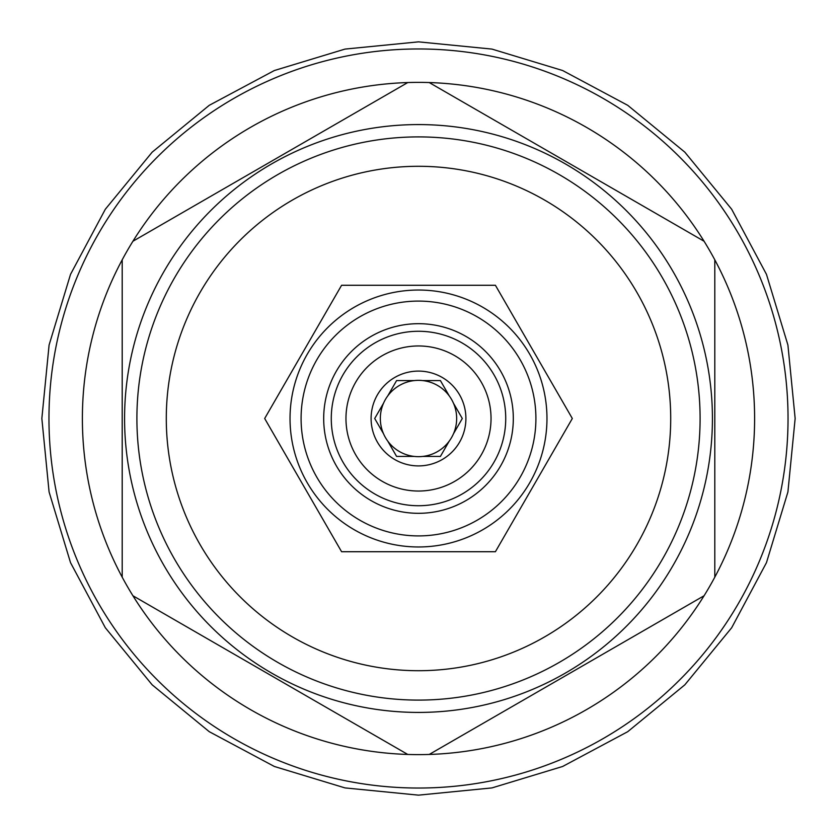 <?xml version="1.0" encoding="UTF-8"?>
<svg xmlns="http://www.w3.org/2000/svg" width="837" height="837" viewBox="0 0 837 837"><rect width="100%" height="100%" fill="white"/><g stroke="black" fill="none" stroke-linecap="round" stroke-linejoin="round"><path stroke-width="1.26" d="M264.68 418.5L341.59 551.719L495.41 551.719L572.32 418.5L495.41 285.281L341.59 285.281L264.68 418.5M546.969 418.5A128.469 128.469 0 0 0 418.5 290.031A128.469 128.469 0 0 0 290.031 418.5A128.469 128.469 0 0 0 418.5 546.969A128.469 128.469 0 0 0 546.969 418.5A128.469 128.469 0 0 0 418.5 290.031A128.469 128.469 0 0 0 290.031 418.5A128.469 128.469 0 0 0 418.5 546.969A128.469 128.469 0 0 0 546.969 418.5M535.91 418.5A117.41 117.41 0 0 0 418.5 301.09A117.41 117.41 0 0 0 301.09 418.5A117.41 117.41 0 0 0 418.5 535.91A117.41 117.41 0 0 0 535.91 418.5M323.689 418.5A94.811 94.811 0 0 0 418.5 513.311A94.811 94.811 0 0 0 513.311 418.5A94.811 94.811 0 0 0 418.5 323.689A94.811 94.811 0 0 0 323.689 418.5M505.726 418.5A87.226 87.226 0 0 1 418.5 505.726A87.226 87.226 0 0 1 331.274 418.5A87.226 87.226 0 0 1 418.5 331.274A87.226 87.226 0 0 1 505.726 418.5M345.963 418.5A72.537 72.537 0 0 1 418.5 345.963A72.537 72.537 0 0 1 491.037 418.5A72.537 72.537 0 0 1 418.5 491.037A72.537 72.537 0 0 1 345.963 418.5M371.094 418.5A47.406 47.406 0 0 0 418.5 465.906A47.406 47.406 0 0 0 465.906 418.5A47.406 47.406 0 0 0 418.5 371.094A47.406 47.406 0 0 0 371.094 418.5M383.534 433.786A38.167 38.167 0 0 1 383.534 403.214L374.704 418.5L383.534 433.786A38.167 38.167 0 0 0 387.782 441.141L396.602 456.427L414.252 456.427A38.167 38.167 0 0 0 422.748 456.427L440.398 456.427L449.218 441.141A38.167 38.167 0 0 0 453.466 433.786L462.296 418.5L453.466 403.214A38.167 38.167 0 0 1 453.466 433.786L462.296 418.5M440.398 456.427L422.748 456.427A38.167 38.167 0 0 0 449.218 441.141M396.602 456.427L387.782 441.141A38.167 38.167 0 0 0 414.252 456.427M453.466 403.214A38.167 38.167 0 0 0 383.534 403.214L374.704 418.5M396.602 380.573L414.252 380.573L396.602 380.573L387.782 395.859M440.398 380.573L449.218 395.859L440.398 380.573L422.748 380.573M418.5 670.709A252.209 252.209 0 0 0 670.709 418.5A252.209 252.209 0 0 0 418.5 166.291A252.209 252.209 0 0 0 166.291 418.5A252.209 252.209 0 0 0 418.5 670.709M418.5 700.098A281.598 281.598 0 0 0 700.098 418.5A281.598 281.598 0 0 0 418.5 136.902A281.598 281.598 0 0 0 136.902 418.5A281.598 281.598 0 0 0 418.5 700.098M418.5 712.423A293.923 293.923 0 0 1 124.577 418.5A293.923 293.923 0 0 1 418.5 124.577A293.923 293.923 0 0 1 712.423 418.5A293.923 293.923 0 0 1 418.5 712.423M429.224 754.451L704.074 595.756A336.118 336.118 0 0 1 407.776 754.451L132.926 595.756A336.118 336.118 0 0 1 122.202 577.185L122.202 259.815A336.118 336.118 0 0 1 132.926 241.244L407.776 82.549A336.118 336.118 0 0 1 704.074 241.244L429.224 82.549M418.5 788.035A369.535 369.535 0 0 0 788.035 418.5A369.535 369.535 0 0 0 418.5 48.964A369.535 369.535 0 0 0 48.964 418.5A369.535 369.535 0 0 0 418.5 788.035M704.074 595.756A336.118 336.118 0 0 0 704.074 241.244M714.798 577.185L714.798 259.815M132.926 595.756A336.118 336.118 0 0 0 407.776 754.451M122.202 259.815A336.118 336.118 0 0 0 122.202 577.185M407.776 82.549A336.118 336.118 0 0 0 132.926 241.244M41.85 418.5L49.09 345.022L70.517 274.369L105.326 209.25L152.167 152.167L209.24 105.326L274.358 70.528L345.011 49.09L418.49 41.85L491.968 49.09L562.631 70.517L627.75 105.326L684.823 152.156L731.664 209.229L766.472 274.358L787.91 345.011L795.15 418.5L787.91 491.989L766.472 562.652L731.664 627.771L684.823 684.844L627.74 731.684L562.621 766.483L491.968 787.91L418.49 795.15L345.011 787.91L274.358 766.472L209.24 731.674L152.167 684.833L105.326 627.75L70.517 562.631L49.09 491.978L41.85 418.5"/></g></svg>
